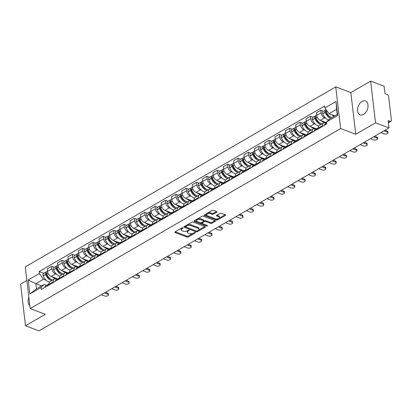 <?xml version="1.0" encoding="UTF-8"?>
<svg xmlns="http://www.w3.org/2000/svg" width="412" height="412" viewBox="0 0 412 412"><rect width="100%" height="100%" fill="white"/><g stroke="black" fill="none" stroke-linecap="round" stroke-linejoin="round"><path stroke-width="0.62" d="M182.897 227.8A0.654 0.309 173.3 0 0 181.975 227.888L175.054 231.899A0.937 0.443 173.3 0 0 174.786 232.26A0.937 0.443 173.3 0 0 175.064 232.533L187.038 237.065A0.937 0.443 173.3 0 0 188.351 236.936L195.273 232.924A0.654 0.309 173.3 0 0 195.458 232.672A0.654 0.309 173.3 0 0 195.262 232.481A0.654 0.309 173.3 0 0 194.34 232.569L193.449 233.089A2.992 1.421 173.3 0 1 189.237 233.491L188.238 233.115A2.992 1.421 173.3 0 1 187.347 232.255A2.992 1.421 173.3 0 1 188.191 231.101L189.087 230.581A0.654 0.309 173.3 0 0 189.273 230.329A0.654 0.309 173.3 0 0 189.082 230.143A0.654 0.309 173.3 0 0 188.16 230.231L187.264 230.746A2.992 1.421 173.3 0 1 183.052 231.153L182.053 230.772A2.992 1.421 173.3 0 1 181.162 229.917A2.992 1.421 173.3 0 1 182.011 228.758L182.907 228.238A0.654 0.309 173.3 0 0 183.093 227.985A0.654 0.309 173.3 0 0 182.897 227.8M362.024 101.424A7.437 4.836 -69.3 0 0 357.652 108.614A7.437 4.836 -69.3 0 0 360.16 114.881A7.437 4.836 -69.3 0 0 363.554 114.433A7.437 4.836 -69.3 0 0 367.931 107.244A7.437 4.836 -69.3 0 0 365.423 100.976A7.437 4.836 -69.3 0 0 362.024 101.424M28.83 297.207A7.437 4.836 -69.3 0 0 29.793 305.39M216.774 212.201A0.937 0.443 173.3 0 0 217.042 211.84A0.937 0.443 173.3 0 0 216.763 211.572L213.406 210.3A0.937 0.443 173.3 0 0 212.087 210.424L204.398 214.884A0.937 0.443 173.3 0 0 204.136 215.244A0.937 0.443 173.3 0 0 204.414 215.512L216.382 220.044A0.937 0.443 173.3 0 0 217.701 219.92L225.39 215.461A0.937 0.443 173.3 0 0 225.652 215.1A0.937 0.443 173.3 0 0 225.374 214.832L221.316 213.298A0.937 0.443 173.3 0 0 220.003 213.421L216.712 215.332A0.937 0.443 173.3 0 0 216.444 215.692A0.937 0.443 173.3 0 0 216.722 215.96L218.736 216.722A2.503 1.184 173.3 0 1 219.478 217.438A2.503 1.184 173.3 0 1 218.02 218.726A2.503 1.184 173.3 0 1 215.249 218.741L207.37 215.759A2.503 1.184 173.3 0 1 206.628 215.038A2.503 1.184 173.3 0 1 208.086 213.756A2.503 1.184 173.3 0 1 210.856 213.735L212.17 214.235A0.937 0.443 173.3 0 0 213.488 214.106L216.774 212.201L216.702 211.547M340.642 128.554L355.747 134.276L375.528 122.807L389.005 127.911L38.98 330.882L25.498 325.774L45.274 314.31L30.169 308.588L340.642 128.554L335.744 86.87L25.271 266.899L30.169 308.588M193.146 222.047A0.937 0.443 173.3 0 0 191.827 222.176L184.138 226.631A0.937 0.443 173.3 0 0 183.876 226.991A0.937 0.443 173.3 0 0 184.154 227.259L196.122 231.791A0.937 0.443 173.3 0 0 197.441 231.668L205.125 227.208A0.937 0.443 173.3 0 0 205.392 226.847A0.937 0.443 173.3 0 0 205.114 226.579L193.146 222.047M194.268 220.755L201.957 216.3A0.937 0.443 173.3 0 1 203.276 216.171L215.244 220.703A0.937 0.443 173.3 0 1 215.522 220.976A0.937 0.443 173.3 0 1 215.255 221.337L211.969 223.242A0.937 0.443 173.3 0 1 210.65 223.371L205.799 221.532A0.937 0.443 173.3 0 0 204.481 221.656L202.297 222.923A0.937 0.443 173.3 0 0 202.035 223.283A0.937 0.443 173.3 0 0 202.313 223.551L207.365 225.467A0.654 0.309 173.3 0 1 207.56 225.652A0.654 0.309 173.3 0 1 207.179 225.992A0.654 0.309 173.3 0 1 206.453 225.992L194.284 221.388A0.937 0.443 173.3 0 1 194.006 221.12A0.937 0.443 173.3 0 1 194.268 220.755M375.528 122.807L370.63 81.118L384.113 86.226L384.978 93.601L387.079 94.4A1.906 1.133 59.9 0 1 388.629 96.578L391.4 120.175A1.906 1.133 59.9 0 1 391.003 121.308L388.408 122.812M26.862 280.459L20.6 284.089L25.498 325.774M370.63 81.118L350.854 92.587L335.744 86.87M389.005 127.911L388.14 120.531L390.241 121.329A1.906 1.133 59.9 0 0 391.003 121.308M53.483 282.38L53.406 281.72A4.388 2.606 -120.1 0 1 54.322 279.104L49.94 281.648A4.388 2.606 59.9 0 0 49.023 284.259L49.1 284.919M56.578 274.32L55.466 273.898A4.388 2.606 -120.1 0 1 51.897 268.882L47.514 271.42A4.388 2.606 59.9 0 0 51.083 276.437L57.721 278.95M47.514 271.42L47.215 268.876L51.598 266.337L54.173 267.311M54.322 279.104A4.388 2.606 -120.1 0 1 56.068 279.063L56.949 279.398M51.897 268.882L51.598 266.337M63.834 276.375L63.757 275.716A4.388 2.606 -120.1 0 1 64.674 273.104L60.296 275.643A4.388 2.606 59.9 0 0 59.38 278.255L59.457 278.914M64.524 261.311L61.949 260.332L57.572 262.877L57.871 265.416A4.388 2.606 59.9 0 0 61.434 270.432L68.073 272.945M64.674 273.104A4.388 2.606 -120.1 0 1 66.425 273.063L67.3 273.393M66.935 268.315L65.817 267.893A4.388 2.606 -120.1 0 1 62.248 262.877L61.949 260.332M74.191 270.37L74.114 269.711A4.388 2.606 -120.1 0 1 75.03 267.1L70.648 269.639A4.388 2.606 59.9 0 0 69.731 272.255L69.808 272.909M74.881 255.306L72.306 254.333L67.923 256.872L68.222 259.416A4.388 2.606 59.9 0 0 71.791 264.427L78.429 266.94M75.03 267.1A4.388 2.606 -120.1 0 1 76.776 267.058L77.657 267.388M77.286 262.31L76.169 261.888A4.388 2.606 -120.1 0 1 72.605 256.872L72.306 254.333M84.542 264.37L84.465 263.711A4.388 2.606 -120.1 0 1 85.382 261.095L80.999 263.634A4.388 2.606 59.9 0 0 80.082 266.25L80.16 266.909M85.233 249.301L82.657 248.328L78.28 250.867L78.579 253.411A4.388 2.606 59.9 0 0 82.142 258.427L88.781 260.94M85.382 261.095A4.388 2.606 -120.1 0 1 87.133 261.053L88.008 261.388M87.638 256.305L86.525 255.883A4.388 2.606 -120.1 0 1 82.956 250.872L82.657 248.328M94.894 258.365L94.817 257.706A4.388 2.606 -120.1 0 1 95.733 255.09L91.356 257.634A4.388 2.606 59.9 0 0 90.439 260.245L90.516 260.904M95.589 243.296L93.014 242.323L88.632 244.862L88.93 247.406A4.388 2.606 59.9 0 0 92.499 252.422L99.132 254.935M95.733 255.09A4.388 2.606 -120.1 0 1 97.484 255.049L98.36 255.383M97.994 250.305L96.877 249.883A4.388 2.606 -120.1 0 1 93.313 244.867L93.014 242.323M105.251 252.36L105.173 251.701A4.388 2.606 -120.1 0 1 106.09 249.09L101.707 251.629A4.388 2.606 59.9 0 0 100.791 254.24L100.868 254.899M105.941 237.297L103.366 236.318L98.983 238.862L99.282 241.401A4.388 2.606 59.9 0 0 102.851 246.417L109.489 248.93M106.09 249.09A4.388 2.606 -120.1 0 1 107.836 249.049L108.716 249.378M108.346 244.301L107.233 243.878A4.388 2.606 -120.1 0 1 103.664 238.862L103.366 236.318M115.602 246.355L115.525 245.696A4.388 2.606 -120.1 0 1 116.442 243.085L112.064 245.624A4.388 2.606 59.9 0 0 111.147 248.24L111.225 248.894M116.292 231.292L113.717 230.318L109.34 232.857L109.638 235.401A4.388 2.606 59.9 0 0 113.202 240.412L119.84 242.925M116.442 243.085A4.388 2.606 -120.1 0 1 118.193 243.044L119.068 243.374M118.702 238.296L117.585 237.873A4.388 2.606 -120.1 0 1 114.016 232.857L113.717 230.318M125.959 240.351L125.881 239.696A4.388 2.606 -120.1 0 1 126.798 237.08L122.415 239.619A4.388 2.606 59.9 0 0 121.499 242.235L121.576 242.895M126.649 225.287L124.074 224.313L119.691 226.852L119.99 229.396A4.388 2.606 59.9 0 0 123.559 234.413L130.197 236.926M126.798 237.08A4.388 2.606 -120.1 0 1 128.544 237.039L129.425 237.374M129.054 232.291L127.936 231.868A4.388 2.606 -120.1 0 1 124.373 226.858L124.074 224.313M136.31 234.351L136.233 233.692A4.388 2.606 -120.1 0 1 137.15 231.075L132.767 233.619A4.388 2.606 59.9 0 0 131.85 236.231L131.928 236.89M137 219.282L134.425 218.308L130.048 220.847L130.346 223.392A4.388 2.606 59.9 0 0 133.91 228.408L140.549 230.921M137.15 231.075A4.388 2.606 -120.1 0 1 138.901 231.034L139.776 231.369M139.405 226.291L138.293 225.869A4.388 2.606 -120.1 0 1 134.724 220.853L134.425 218.308M146.662 228.346L146.584 227.687A4.388 2.606 -120.1 0 1 147.501 225.076L143.124 227.615A4.388 2.606 59.9 0 0 142.207 230.226L142.284 230.885M147.357 213.282L144.782 212.304L140.399 214.843L140.698 217.387A4.388 2.606 59.9 0 0 144.267 222.403L150.9 224.916M147.501 225.076A4.388 2.606 -120.1 0 1 149.252 225.034L150.128 225.364M149.762 220.286L148.644 219.864A4.388 2.606 -120.1 0 1 145.081 214.848L144.782 212.304M157.018 222.341L156.941 221.682A4.388 2.606 -120.1 0 1 157.858 219.071L153.475 221.61A4.388 2.606 59.9 0 0 152.558 224.226L152.636 224.88M157.708 207.277L155.133 206.304L150.751 208.843L151.05 211.382A4.388 2.606 59.9 0 0 154.618 216.398L161.257 218.911M157.858 219.071A4.388 2.606 -120.1 0 1 159.604 219.03L160.484 219.359M160.113 214.281L158.996 213.859A4.388 2.606 -120.1 0 1 155.432 208.843L155.133 206.304M167.37 216.336L167.293 215.682A4.388 2.606 -120.1 0 1 168.209 213.066L163.832 215.605A4.388 2.606 59.9 0 0 162.915 218.221L162.992 218.88M168.06 201.272L165.485 200.299L161.107 202.838L161.406 205.382A4.388 2.606 59.9 0 0 164.97 210.398L171.608 212.911M168.209 213.066A4.388 2.606 -120.1 0 1 169.96 213.025L170.836 213.359M170.47 208.276L169.353 207.854A4.388 2.606 -120.1 0 1 165.784 202.843L165.485 200.299M177.727 210.336L177.649 209.677A4.388 2.606 -120.1 0 1 178.561 207.061L174.183 209.6A4.388 2.606 59.9 0 0 173.267 212.216L173.344 212.875M178.417 195.267L175.842 194.294L171.459 196.833L171.758 199.377A4.388 2.606 59.9 0 0 175.327 204.393L181.965 206.906M178.561 207.061A4.388 2.606 -120.1 0 1 180.312 207.02L181.192 207.354M180.822 202.277L179.704 201.854A4.388 2.606 -120.1 0 1 176.14 196.838L175.842 194.294M188.078 204.331L188.001 203.672A4.388 2.606 -120.1 0 1 188.917 201.061L184.535 203.6A4.388 2.606 59.9 0 0 183.618 206.211L183.695 206.87M188.768 189.268L186.193 188.289L181.816 190.828L182.114 193.372A4.388 2.606 59.9 0 0 185.678 198.388L192.316 200.902M188.917 201.061A4.388 2.606 -120.1 0 1 190.668 201.02L191.544 201.35M191.173 196.272L190.061 195.849A4.388 2.606 -120.1 0 1 186.492 190.833L186.193 188.289M198.43 198.327L198.352 197.667A4.388 2.606 -120.1 0 1 199.269 195.056L194.891 197.595A4.388 2.606 59.9 0 0 193.975 200.211L194.052 200.865M199.125 183.263L196.55 182.284L192.167 184.828L192.466 187.367A4.388 2.606 59.9 0 0 196.035 192.383L202.668 194.897M199.269 195.056A4.388 2.606 -120.1 0 1 201.02 195.015L201.895 195.345M201.53 190.267L200.412 189.844A4.388 2.606 -120.1 0 1 196.848 184.828L196.55 182.284M208.786 192.322L208.709 191.668A4.388 2.606 -120.1 0 1 209.626 189.051L205.243 191.59A4.388 2.606 59.9 0 0 204.326 194.207L204.403 194.866M209.476 177.258L206.901 176.285L202.519 178.823L202.817 181.368A4.388 2.606 59.9 0 0 206.386 186.384L213.025 188.892M209.626 189.051A4.388 2.606 -120.1 0 1 211.371 189.01L212.252 189.345M211.881 184.262L210.764 183.84A4.388 2.606 -120.1 0 1 207.2 178.829L206.901 176.285M219.138 186.322L219.06 185.663A4.388 2.606 -120.1 0 1 219.977 183.046L215.6 185.585A4.388 2.606 59.9 0 0 214.683 188.202L214.76 188.861M219.828 171.253L217.253 170.28L212.875 172.819L213.174 175.363A4.388 2.606 59.9 0 0 216.738 180.379L223.376 182.892M219.977 183.046A4.388 2.606 -120.1 0 1 221.728 183.005L222.604 183.34M222.238 178.262L221.12 177.84A4.388 2.606 -120.1 0 1 217.551 172.824L217.253 170.28M229.494 180.317L229.417 179.658A4.388 2.606 -120.1 0 1 230.329 177.042L225.951 179.586A4.388 2.606 59.9 0 0 225.034 182.197L225.112 182.856M230.184 165.253L227.609 164.275L223.227 166.814L223.525 169.358A4.388 2.606 59.9 0 0 227.094 174.374L233.733 176.887M230.329 177.042A4.388 2.606 -120.1 0 1 232.08 177.006L232.96 177.335M232.589 172.257L231.472 171.835A4.388 2.606 -120.1 0 1 227.908 166.819L227.609 164.275M239.846 174.312L239.769 173.653A4.388 2.606 -120.1 0 1 240.685 171.042L236.303 173.581A4.388 2.606 59.9 0 0 235.386 176.197L235.463 176.851M240.536 159.248L237.961 158.27L233.583 160.814L233.882 163.353A4.388 2.606 59.9 0 0 237.446 168.369L244.084 170.882M240.685 171.042A4.388 2.606 -120.1 0 1 242.436 171.001L243.312 171.33M242.941 166.252L241.829 165.83A4.388 2.606 -120.1 0 1 238.26 160.814L237.961 158.27M250.197 168.307L250.12 167.653A4.388 2.606 -120.1 0 1 251.037 165.037L246.659 167.576A4.388 2.606 59.9 0 0 245.743 170.192L245.82 170.851M250.893 153.243L248.312 152.27L243.935 154.809L244.234 157.353A4.388 2.606 59.9 0 0 247.803 162.364L254.436 164.877M251.037 165.037A4.388 2.606 -120.1 0 1 252.788 164.996L253.663 165.325M253.298 160.247L252.18 159.825A4.388 2.606 -120.1 0 1 248.611 154.809L248.312 152.27M260.554 162.307L260.477 161.648A4.388 2.606 -120.1 0 1 261.393 159.032L257.011 161.571A4.388 2.606 59.9 0 0 256.094 164.187L256.171 164.846M261.244 147.238L258.669 146.265L254.286 148.804L254.585 151.348A4.388 2.606 59.9 0 0 258.154 156.364L264.792 158.877M261.393 159.032A4.388 2.606 -120.1 0 1 263.139 158.991L264.02 159.326M263.649 154.248L262.532 153.825A4.388 2.606 -120.1 0 1 258.968 148.809L258.669 146.265M270.905 156.303L270.828 155.643A4.388 2.606 -120.1 0 1 271.745 153.027L267.367 155.571A4.388 2.606 59.9 0 0 266.451 158.182L266.528 158.841M271.596 141.239L269.021 140.26L264.643 142.799L264.942 145.343A4.388 2.606 59.9 0 0 268.506 150.359L275.144 152.873M271.745 153.027A4.388 2.606 -120.1 0 1 273.496 152.986L274.371 153.321M274.006 148.243L272.888 147.82A4.388 2.606 -120.1 0 1 269.319 142.804L269.021 140.26M281.262 150.298L281.185 149.638A4.388 2.606 -120.1 0 1 282.096 147.027L277.719 149.566A4.388 2.606 59.9 0 0 276.802 152.183L276.879 152.837M281.952 135.234L279.377 134.255L274.995 136.799L275.293 139.338A4.388 2.606 59.9 0 0 278.862 144.355L285.501 146.868M282.096 147.027A4.388 2.606 -120.1 0 1 283.847 146.986L284.723 147.316M284.357 142.238L283.24 141.816A4.388 2.606 -120.1 0 1 279.676 136.799L279.377 134.255M291.614 144.293L291.536 143.639A4.388 2.606 -120.1 0 1 292.453 141.022L288.07 143.561A4.388 2.606 59.9 0 0 287.154 146.178L287.231 146.837M292.304 129.229L289.729 128.256L285.351 130.795L285.65 133.339A4.388 2.606 59.9 0 0 289.214 138.35L295.852 140.863M292.453 141.022A4.388 2.606 -120.1 0 1 294.204 140.981L295.08 141.311M294.709 136.233L293.596 135.811A4.388 2.606 -120.1 0 1 290.027 130.795L289.729 128.256M301.965 138.293L301.888 137.634A4.388 2.606 -120.1 0 1 302.805 135.018L298.427 137.557A4.388 2.606 59.9 0 0 297.51 140.173L297.588 140.832M302.66 123.224L300.08 122.251L295.703 124.79L296.001 127.334A4.388 2.606 59.9 0 0 299.57 132.35L306.204 134.863M302.805 135.018A4.388 2.606 -120.1 0 1 304.556 134.976L305.431 135.311M305.065 130.233L303.948 129.806A4.388 2.606 -120.1 0 1 300.379 124.795L300.08 122.251M312.322 132.288L312.244 131.629A4.388 2.606 -120.1 0 1 313.161 129.013L308.779 131.557A4.388 2.606 59.9 0 0 307.862 134.168L307.939 134.827M313.012 117.224L310.437 116.246L306.054 118.785L306.353 121.329A4.388 2.606 59.9 0 0 309.922 126.345L316.56 128.858M313.161 129.013A4.388 2.606 -120.1 0 1 314.907 128.971L315.788 129.306M315.417 124.228L314.299 123.806A4.388 2.606 -120.1 0 1 310.736 118.79L310.437 116.246M322.673 126.283L322.596 125.624A4.388 2.606 -120.1 0 1 323.513 123.013L319.135 125.552A4.388 2.606 59.9 0 0 318.219 128.163L318.296 128.822M323.363 111.219L320.788 110.241L316.411 112.785L316.71 115.324A4.388 2.606 59.9 0 0 320.273 120.34L326.634 122.75M323.513 123.013A4.388 2.606 -120.1 0 1 325.264 122.972L326.139 123.301M325.774 118.223L324.656 117.801A4.388 2.606 -120.1 0 1 321.087 112.785L320.788 110.241M46.226 280.32L43.481 279.284L35.849 283.708L36.457 288.879L44.089 284.455L46.592 285.403M41.612 285.892L35.849 283.708L28.222 279.969L39.372 273.506L43.481 279.284M44.089 284.455L41.02 287.514L29.87 293.977L28.222 279.969M324.893 107.944L336.043 101.476L337.691 115.484L326.541 121.952L329.61 118.893L337.243 114.464L336.635 109.298L329.003 113.722L324.893 107.944L324.661 105.982L39.145 271.544L39.372 273.506M41.02 287.514L41.252 289.471L326.767 123.909L326.541 121.952M355.747 134.276L350.854 92.587M329.003 113.722L334.765 115.901M43.821 273.316L39.145 271.544M29.87 293.977L36.457 288.879M337.243 114.464L337.691 115.484M336.635 109.298L336.043 101.476M182.016 227.867L181.913 227.924A2.992 1.421 173.3 0 0 181.064 229.082L181.162 229.917M187.347 232.255L187.249 231.42A2.992 1.421 173.3 0 1 188.093 230.267L188.202 230.205M175.234 231.796L186.94 236.231A0.937 0.443 173.3 0 0 188.253 236.102L194.387 232.548M197.291 230.859A0.937 0.443 173.3 0 0 197.343 230.833L204.852 226.482M184.319 226.528L196.024 230.957A0.937 0.443 173.3 0 0 196.524 231.034M185.786 226.569A0.654 0.309 173.3 0 0 185.601 226.821A0.654 0.309 173.3 0 0 185.797 227.007L196.303 230.988A0.654 0.309 173.3 0 0 197.224 230.9L198.172 230.349A2.992 1.421 173.3 0 0 199.017 229.196A2.992 1.421 173.3 0 0 198.126 228.336L190.947 225.616A2.992 1.421 173.3 0 0 186.734 226.018L185.786 226.569L185.688 225.735A0.654 0.309 173.3 0 0 185.503 225.987L185.601 226.821M199.017 229.196L198.919 228.361A2.992 1.421 173.3 0 0 198.028 227.501L198.126 228.336M185.688 225.735L186.636 225.189A2.992 1.421 173.3 0 1 190.849 224.782L198.028 227.501M214.982 220.605L211.871 222.408L211.969 223.242M202.035 223.283L201.937 222.449A0.937 0.443 173.3 0 1 202.199 222.089L204.383 220.822A0.937 0.443 173.3 0 1 205.696 220.698L210.553 222.537A0.937 0.443 173.3 0 0 211.871 222.408M194.449 220.652L206.355 225.158A0.654 0.309 173.3 0 0 206.7 225.215M200.757 219.622A2.503 1.184 173.3 0 0 197.987 219.642A2.503 1.184 173.3 0 0 196.529 220.925A2.503 1.184 173.3 0 0 197.276 221.646L200.052 222.696A0.937 0.443 173.3 0 0 201.365 222.568L203.549 221.306A0.937 0.443 173.3 0 0 203.811 220.945A0.937 0.443 173.3 0 0 203.538 220.672L200.757 219.622L200.659 218.793A2.503 1.184 173.3 0 0 197.889 218.808A2.503 1.184 173.3 0 0 196.431 220.09L196.529 220.925M203.811 220.945L203.713 220.111A0.937 0.443 173.3 0 0 203.435 219.843L203.538 220.672M200.659 218.793L203.435 219.843M206.628 215.038L206.53 214.204A2.503 1.184 173.3 0 1 207.988 212.922A2.503 1.184 173.3 0 1 210.759 212.901L212.072 213.401A0.937 0.443 173.3 0 0 213.39 213.277L216.501 211.469M219.478 217.438L219.38 216.604A2.503 1.184 173.3 0 0 218.638 215.888L218.736 216.722M216.892 215.224L218.638 215.888M204.579 214.781L216.285 219.21A0.937 0.443 173.3 0 0 217.603 219.086L225.112 214.729M56.583 278.517A7.246 4.3 -120.1 0 1 54.374 278.311A7.246 4.3 -120.1 0 1 52.01 276.787M52.849 279.959A7.246 4.3 -120.1 0 1 51.953 279.717A7.246 4.3 -120.1 0 1 46.69 273.887L46.638 273.764A2.405 1.432 -120.1 0 1 46.932 271.513L47.488 271.189M51.263 279.403A6.005 3.564 -120.1 0 1 50.764 279.248A6.005 3.564 -120.1 0 1 46.401 274.418L46.35 274.289A1.169 0.695 -120.1 0 1 46.474 273.213M46.52 272.018A2.405 1.432 59.9 0 0 45.871 272.126A2.405 1.432 59.9 0 0 45.578 274.377L45.629 274.5A7.246 4.3 59.9 0 0 50.892 280.33A7.246 4.3 59.9 0 0 51.783 280.577M49.517 282.004A7.246 4.3 -120.1 0 1 48.467 281.736A7.246 4.3 -120.1 0 1 43.203 275.906L43.157 275.783A2.405 1.432 -120.1 0 1 43.451 273.532L45.871 272.126M101.326 294.724L104.751 296.022A2.194 1.04 173.3 0 0 107.177 296.007A2.194 1.04 173.3 0 0 108.454 294.884A2.194 1.04 173.3 0 0 107.805 294.25L107.676 293.169A2.194 1.04 -6.7 0 1 108.325 293.797L108.454 294.884M49.007 284.079A7.246 4.3 59.9 0 0 48.462 284.316A7.246 4.3 59.9 0 0 47.143 286.057M44.717 287.458A7.246 4.3 -120.1 0 1 46.036 285.722L48.462 284.316M105.462 292.329L107.676 293.169M48.204 285.439A7.246 4.3 -120.1 0 1 49.007 284.095M104.38 292.958L107.805 294.25M47.617 275.757L46.896 275.484M66.935 272.512A7.246 4.3 -120.1 0 1 64.73 272.306A7.246 4.3 -120.1 0 1 62.367 270.782M63.201 273.954A7.246 4.3 -120.1 0 1 62.305 273.712A7.246 4.3 -120.1 0 1 57.041 267.882L56.995 267.759A2.405 1.432 -120.1 0 1 57.289 265.508L57.845 265.184M61.62 273.398A6.005 3.564 -120.1 0 1 61.115 273.244A6.005 3.564 -120.1 0 1 56.753 268.413L56.707 268.289A1.169 0.695 -120.1 0 1 56.83 267.208M56.871 266.018A2.405 1.432 59.9 0 0 56.228 266.121A2.405 1.432 59.9 0 0 55.934 268.372L55.981 268.5A7.246 4.3 59.9 0 0 61.244 274.33A7.246 4.3 59.9 0 0 62.14 274.572M59.874 275.999A7.246 4.3 -120.1 0 1 58.823 275.731A7.246 4.3 -120.1 0 1 53.56 269.901L53.509 269.778A2.405 1.432 -120.1 0 1 53.802 267.527L56.228 266.121M111.678 288.724L115.103 290.017A2.194 1.04 173.3 0 0 117.528 290.002A2.194 1.04 173.3 0 0 118.805 288.879A2.194 1.04 173.3 0 0 118.156 288.251L118.028 287.164A2.194 1.04 -6.7 0 1 118.682 287.792L118.805 288.879M59.359 278.079A7.246 4.3 59.9 0 0 58.813 278.316A7.246 4.3 59.9 0 0 57.495 280.052M55.074 281.458A7.246 4.3 -120.1 0 1 56.392 279.717L58.813 278.316M115.813 286.325L118.028 287.164M58.556 279.434A7.246 4.3 -120.1 0 1 59.359 278.09M114.732 286.953L118.156 288.251M57.968 269.757L57.247 269.479M77.291 266.512A7.246 4.3 -120.1 0 1 75.082 266.307A7.246 4.3 -120.1 0 1 72.718 264.782M73.552 267.954A7.246 4.3 -120.1 0 1 72.661 267.707A7.246 4.3 -120.1 0 1 67.398 261.877L67.347 261.754A2.405 1.432 -120.1 0 1 67.64 259.503L68.196 259.184M71.971 267.393A6.005 3.564 -120.1 0 1 71.472 267.239A6.005 3.564 -120.1 0 1 67.11 262.408L67.058 262.284A1.169 0.695 -120.1 0 1 67.182 261.203M67.228 260.013A2.405 1.432 59.9 0 0 66.579 260.121A2.405 1.432 59.9 0 0 66.286 262.372L66.337 262.495A7.246 4.3 59.9 0 0 71.595 268.325A7.246 4.3 59.9 0 0 72.491 268.567M70.225 269.994A7.246 4.3 -120.1 0 1 69.175 269.731A7.246 4.3 -120.1 0 1 63.911 263.901L63.865 263.773A2.405 1.432 -120.1 0 1 64.159 261.522L66.579 260.121M122.034 282.72L125.459 284.017A2.194 1.04 173.3 0 0 127.885 284.002A2.194 1.04 173.3 0 0 129.162 282.874A2.194 1.04 173.3 0 0 128.508 282.246L128.384 281.159A2.194 1.04 -6.7 0 1 129.033 281.793L129.162 282.874M69.716 272.075A7.246 4.3 59.9 0 0 69.17 272.311A7.246 4.3 59.9 0 0 67.851 274.047M65.426 275.453A7.246 4.3 -120.1 0 1 66.744 273.717L69.17 272.311M126.165 280.325L128.384 281.159M68.912 273.434A7.246 4.3 -120.1 0 1 69.716 272.09M125.088 280.948L128.508 282.246M68.325 263.752L67.599 263.479M87.643 260.508A7.246 4.3 -120.1 0 1 85.433 260.302A7.246 4.3 -120.1 0 1 83.075 258.777M83.909 261.95A7.246 4.3 -120.1 0 1 83.013 261.708A7.246 4.3 -120.1 0 1 77.75 255.878L77.703 255.749A2.405 1.432 -120.1 0 1 77.997 253.498L78.548 253.179M82.323 261.393A6.005 3.564 -120.1 0 1 81.823 261.239A6.005 3.564 -120.1 0 1 77.461 256.403L77.415 256.279A1.169 0.695 -120.1 0 1 77.533 255.198M77.58 254.008A2.405 1.432 59.9 0 0 76.931 254.116A2.405 1.432 59.9 0 0 76.637 256.367L76.689 256.491A7.246 4.3 59.9 0 0 81.952 262.32A7.246 4.3 59.9 0 0 82.848 262.568M80.577 263.994A7.246 4.3 -120.1 0 1 79.526 263.726A7.246 4.3 -120.1 0 1 74.268 257.897L74.217 257.773A2.405 1.432 -120.1 0 1 74.51 255.522L76.931 254.116M132.386 276.715L135.811 278.012A2.194 1.04 173.3 0 0 138.236 277.997A2.194 1.04 173.3 0 0 139.513 276.869A2.194 1.04 173.3 0 0 138.865 276.241L138.736 275.159A2.194 1.04 -6.7 0 1 139.39 275.788L139.513 276.869M79.264 267.429A7.246 4.3 -120.1 0 1 80.067 266.085A7.246 4.3 59.9 0 0 79.521 266.307A7.246 4.3 59.9 0 0 78.203 268.042M75.782 269.448A7.246 4.3 -120.1 0 1 77.101 267.712L79.521 266.307M136.521 274.32L138.736 275.159M135.44 274.943L138.865 276.241M78.677 257.747L77.956 257.474M97.999 254.503A7.246 4.3 -120.1 0 1 95.79 254.297A7.246 4.3 -120.1 0 1 93.426 252.772M94.26 255.945A7.246 4.3 -120.1 0 1 93.364 255.703A7.246 4.3 -120.1 0 1 88.106 249.873L88.055 249.749A2.405 1.432 -120.1 0 1 88.348 247.494L88.904 247.174M92.679 255.388A6.005 3.564 -120.1 0 1 92.175 255.234A6.005 3.564 -120.1 0 1 87.813 250.403L87.766 250.275A1.169 0.695 -120.1 0 1 87.89 249.198M87.936 248.003A2.405 1.432 59.9 0 0 87.287 248.112A2.405 1.432 59.9 0 0 86.994 250.362L87.04 250.486A7.246 4.3 59.9 0 0 92.303 256.315A7.246 4.3 59.9 0 0 93.2 256.563M90.934 257.989A7.246 4.3 -120.1 0 1 89.883 257.721A7.246 4.3 -120.1 0 1 84.62 251.892L84.568 251.768A2.405 1.432 -120.1 0 1 84.862 249.518L87.287 248.112M142.743 270.71L146.162 272.008A2.194 1.04 173.3 0 0 148.593 271.992A2.194 1.04 173.3 0 0 149.87 270.869A2.194 1.04 173.3 0 0 149.216 270.236L149.087 269.154A2.194 1.04 -6.7 0 1 149.741 269.783L149.87 270.869M90.419 260.065A7.246 4.3 59.9 0 0 89.873 260.302A7.246 4.3 59.9 0 0 88.554 262.042M86.134 263.443A7.246 4.3 -120.1 0 1 87.452 261.708L89.873 260.302M146.873 268.315L149.087 269.154M89.62 261.424A7.246 4.3 -120.1 0 1 90.424 260.08M145.791 268.943L149.216 270.236M89.033 251.742L88.307 251.469M108.351 248.498A7.246 4.3 -120.1 0 1 106.141 248.292A7.246 4.3 -120.1 0 1 103.778 246.767M104.617 249.94A7.246 4.3 -120.1 0 1 103.721 249.698A7.246 4.3 -120.1 0 1 98.458 243.868L98.406 243.744A2.405 1.432 -120.1 0 1 98.7 241.494L99.256 241.169M103.031 249.384A6.005 3.564 -120.1 0 1 102.531 249.229A6.005 3.564 -120.1 0 1 98.169 244.398L98.118 244.275A1.169 0.695 -120.1 0 1 98.241 243.193M98.288 242.004A2.405 1.432 59.9 0 0 97.639 242.107A2.405 1.432 59.9 0 0 97.345 244.357L97.397 244.486A7.246 4.3 59.9 0 0 102.66 250.316A7.246 4.3 59.9 0 0 103.551 250.558M101.285 251.984A7.246 4.3 -120.1 0 1 100.234 251.717A7.246 4.3 -120.1 0 1 94.971 245.887L94.925 245.763A2.405 1.432 -120.1 0 1 95.218 243.513L97.639 242.107M153.094 264.71L156.519 266.003A2.194 1.04 173.3 0 0 158.944 265.987A2.194 1.04 173.3 0 0 160.222 264.864A2.194 1.04 173.3 0 0 159.573 264.236L159.444 263.15A2.194 1.04 -6.7 0 1 160.093 263.778L160.222 264.864M99.972 255.419A7.246 4.3 -120.1 0 1 100.775 254.075A7.246 4.3 59.9 0 0 100.229 254.302A7.246 4.3 59.9 0 0 98.911 256.037M96.485 257.443A7.246 4.3 -120.1 0 1 97.804 255.703L100.229 254.302M157.23 262.31L159.444 263.15M156.148 262.938L159.573 264.236M99.385 245.743L98.664 245.464M118.702 242.498A7.246 4.3 -120.1 0 1 116.498 242.292A7.246 4.3 -120.1 0 1 114.134 240.768M114.969 243.94A7.246 4.3 -120.1 0 1 114.073 243.693A7.246 4.3 -120.1 0 1 108.809 237.863L108.763 237.739A2.405 1.432 -120.1 0 1 109.056 235.489L109.607 235.17M113.388 243.379A6.005 3.564 -120.1 0 1 112.883 243.224A6.005 3.564 -120.1 0 1 108.521 238.393L108.474 238.27A1.169 0.695 -120.1 0 1 108.598 237.188M108.639 235.999A2.405 1.432 59.9 0 0 107.995 236.107A2.405 1.432 59.9 0 0 107.702 238.357L107.748 238.481A7.246 4.3 59.9 0 0 113.012 244.311A7.246 4.3 59.9 0 0 113.908 244.553M111.642 245.979A7.246 4.3 -120.1 0 1 110.591 245.717A7.246 4.3 -120.1 0 1 105.328 239.887L105.276 239.758A2.405 1.432 -120.1 0 1 105.57 237.508L107.995 236.107M163.446 258.705L166.87 260.003A2.194 1.04 173.3 0 0 169.296 259.987A2.194 1.04 173.3 0 0 170.573 258.86A2.194 1.04 173.3 0 0 169.924 258.231L169.796 257.145A2.194 1.04 -6.7 0 1 170.45 257.778L170.573 258.86M111.127 248.06A7.246 4.3 59.9 0 0 110.581 248.297A7.246 4.3 59.9 0 0 109.262 250.032M106.842 251.438A7.246 4.3 -120.1 0 1 108.16 249.703L110.581 248.297M167.581 256.31L169.796 257.145M110.323 249.42A7.246 4.3 -120.1 0 1 111.127 248.076M166.5 256.933L169.924 258.231M109.736 239.738L109.015 239.465M129.059 236.493A7.246 4.3 -120.1 0 1 126.85 236.287A7.246 4.3 -120.1 0 1 124.486 234.763M125.32 237.935A7.246 4.3 -120.1 0 1 124.429 237.693A7.246 4.3 -120.1 0 1 119.166 231.863L119.114 231.735A2.405 1.432 -120.1 0 1 119.408 229.484L119.964 229.165M123.739 237.379A6.005 3.564 -120.1 0 1 123.24 237.224A6.005 3.564 -120.1 0 1 118.877 232.389L118.826 232.265A1.169 0.695 -120.1 0 1 118.95 231.183M118.996 229.994A2.405 1.432 59.9 0 0 118.347 230.102A2.405 1.432 59.9 0 0 118.053 232.353L118.105 232.476A7.246 4.3 59.9 0 0 123.363 238.306A7.246 4.3 59.9 0 0 124.259 238.553M121.993 239.98A7.246 4.3 -120.1 0 1 120.943 239.712A7.246 4.3 -120.1 0 1 115.679 233.882L115.633 233.758A2.405 1.432 -120.1 0 1 115.927 231.508L118.347 230.102M173.802 252.7L177.227 253.998A2.194 1.04 173.3 0 0 179.653 253.983A2.194 1.04 173.3 0 0 180.93 252.855A2.194 1.04 173.3 0 0 180.276 252.226L180.152 251.145A2.194 1.04 -6.7 0 1 180.801 251.773L180.93 252.855M121.483 242.055A7.246 4.3 59.9 0 0 120.937 242.292A7.246 4.3 59.9 0 0 119.619 244.028M117.193 245.434A7.246 4.3 -120.1 0 1 118.512 243.698L120.937 242.292M177.933 250.305L180.152 251.145M120.68 243.415A7.246 4.3 -120.1 0 1 121.483 242.071M176.856 250.929L180.276 252.226M120.093 233.733L119.367 233.46M139.41 230.488A7.246 4.3 -120.1 0 1 137.201 230.282A7.246 4.3 -120.1 0 1 134.842 228.758M135.677 231.93A7.246 4.3 -120.1 0 1 134.781 231.688A7.246 4.3 -120.1 0 1 129.517 225.858L129.471 225.735A2.405 1.432 -120.1 0 1 129.765 223.479L130.316 223.16M134.091 231.374A6.005 3.564 -120.1 0 1 133.591 231.22A6.005 3.564 -120.1 0 1 129.229 226.389L129.183 226.26A1.169 0.695 -120.1 0 1 129.301 225.184M129.347 223.989A2.405 1.432 59.9 0 0 128.698 224.097A2.405 1.432 59.9 0 0 128.405 226.348L128.456 226.471A7.246 4.3 59.9 0 0 133.72 232.301A7.246 4.3 59.9 0 0 134.616 232.548M132.345 233.975A7.246 4.3 -120.1 0 1 131.294 233.707A7.246 4.3 -120.1 0 1 126.036 227.877L125.984 227.754A2.405 1.432 -120.1 0 1 126.278 225.503L128.698 224.097M184.154 246.695L187.578 247.993A2.194 1.04 173.3 0 0 190.004 247.978A2.194 1.04 173.3 0 0 191.281 246.855A2.194 1.04 173.3 0 0 190.632 246.222L190.504 245.14A2.194 1.04 -6.7 0 1 191.158 245.768L191.281 246.855M131.835 236.05A7.246 4.3 59.9 0 0 131.289 236.287A7.246 4.3 59.9 0 0 129.971 238.028M127.55 239.429A7.246 4.3 -120.1 0 1 128.868 237.693L131.289 236.287M188.289 244.301L190.504 245.14M131.031 237.41A7.246 4.3 -120.1 0 1 131.835 236.066M187.208 244.929L190.632 246.222M130.444 227.728L129.723 227.455M149.767 224.483A7.246 4.3 -120.1 0 1 147.558 224.277A7.246 4.3 -120.1 0 1 145.194 222.753M146.028 225.925A7.246 4.3 -120.1 0 1 145.132 225.683A7.246 4.3 -120.1 0 1 139.874 219.853L139.822 219.73A2.405 1.432 -120.1 0 1 140.116 217.479L140.672 217.155M144.447 225.369A6.005 3.564 -120.1 0 1 143.942 225.215A6.005 3.564 -120.1 0 1 139.58 220.384L139.534 220.26A1.169 0.695 -120.1 0 1 139.658 219.179M139.704 217.989A2.405 1.432 59.9 0 0 139.055 218.092A2.405 1.432 59.9 0 0 138.762 220.343L138.808 220.472A7.246 4.3 59.9 0 0 144.071 226.301A7.246 4.3 59.9 0 0 144.967 226.543M142.701 227.97A7.246 4.3 -120.1 0 1 141.651 227.702A7.246 4.3 -120.1 0 1 136.387 221.872L136.336 221.749A2.405 1.432 -120.1 0 1 136.63 219.498L139.055 218.092M194.51 240.696L197.93 241.988A2.194 1.04 173.3 0 0 200.361 241.973A2.194 1.04 173.3 0 0 201.638 240.85A2.194 1.04 173.3 0 0 200.984 240.222L200.855 239.135A2.194 1.04 -6.7 0 1 201.509 239.763L201.638 240.85M141.388 231.405A7.246 4.3 -120.1 0 1 142.192 230.061A7.246 4.3 59.9 0 0 141.64 230.287A7.246 4.3 59.9 0 0 140.322 232.023M137.902 233.429A7.246 4.3 -120.1 0 1 139.22 231.688L141.64 230.287M198.641 238.296L200.855 239.135M197.559 238.924L200.984 240.222M140.801 221.728L140.075 221.45M160.119 218.484A7.246 4.3 -120.1 0 1 157.909 218.278A7.246 4.3 -120.1 0 1 155.545 216.753M156.385 219.926A7.246 4.3 -120.1 0 1 155.489 219.678A7.246 4.3 -120.1 0 1 150.226 213.849L150.174 213.725A2.405 1.432 -120.1 0 1 150.468 211.474L151.024 211.155M154.799 219.364A6.005 3.564 -120.1 0 1 154.299 219.21A6.005 3.564 -120.1 0 1 149.937 214.379L149.886 214.255A1.169 0.695 -120.1 0 1 150.009 213.174M150.056 211.984A2.405 1.432 59.9 0 0 149.407 212.092A2.405 1.432 59.9 0 0 149.113 214.343L149.165 214.467A7.246 4.3 59.9 0 0 154.428 220.296A7.246 4.3 59.9 0 0 155.319 220.538M153.053 221.965A7.246 4.3 -120.1 0 1 152.002 221.702A7.246 4.3 -120.1 0 1 146.739 215.873L146.693 215.744A2.405 1.432 -120.1 0 1 146.986 213.493L149.407 212.092M204.862 234.691L208.287 235.988A2.194 1.04 173.3 0 0 210.712 235.973A2.194 1.04 173.3 0 0 211.989 234.845A2.194 1.04 173.3 0 0 211.341 234.217L211.212 233.13A2.194 1.04 -6.7 0 1 211.861 233.764L211.989 234.845M151.74 225.4A7.246 4.3 -120.1 0 1 152.543 224.056A7.246 4.3 59.9 0 0 151.997 224.282A7.246 4.3 59.9 0 0 150.679 226.018M148.253 227.424A7.246 4.3 -120.1 0 1 149.571 225.688L151.997 224.282M208.997 232.291L211.212 233.13M207.916 232.919L211.341 234.217M151.153 215.723L150.432 215.45M170.47 212.479A7.246 4.3 -120.1 0 1 168.266 212.273A7.246 4.3 -120.1 0 1 165.902 210.748M166.736 213.921A7.246 4.3 -120.1 0 1 165.84 213.679A7.246 4.3 -120.1 0 1 160.577 207.849L160.531 207.72A2.405 1.432 -120.1 0 1 160.824 205.47L161.375 205.15M165.155 213.365A6.005 3.564 -120.1 0 1 164.651 213.21A6.005 3.564 -120.1 0 1 160.289 208.374L160.242 208.251A1.169 0.695 -120.1 0 1 160.366 207.169M160.407 205.979A2.405 1.432 59.9 0 0 159.763 206.088A2.405 1.432 59.9 0 0 159.47 208.338L159.516 208.462A7.246 4.3 59.9 0 0 164.779 214.292A7.246 4.3 59.9 0 0 165.675 214.539M163.41 215.965A7.246 4.3 -120.1 0 1 162.359 215.697A7.246 4.3 -120.1 0 1 157.096 209.868L157.044 209.744A2.405 1.432 -120.1 0 1 157.338 207.493L159.763 206.088M215.213 228.686L218.638 229.984A2.194 1.04 173.3 0 0 221.064 229.968A2.194 1.04 173.3 0 0 222.341 228.84A2.194 1.04 173.3 0 0 221.692 228.212L221.563 227.13A2.194 1.04 -6.7 0 1 222.217 227.759L222.341 228.84M162.091 219.4A7.246 4.3 -120.1 0 1 162.895 218.056A7.246 4.3 59.9 0 0 162.349 218.278A7.246 4.3 59.9 0 0 161.03 220.013M158.61 221.419A7.246 4.3 -120.1 0 1 159.928 219.684L162.349 218.278M219.349 226.291L221.563 227.13M218.267 226.914L221.692 228.212M161.504 209.718L160.783 209.445M180.827 206.474A7.246 4.3 -120.1 0 1 178.617 206.268A7.246 4.3 -120.1 0 1 176.254 204.743M177.088 207.916A7.246 4.3 -120.1 0 1 176.197 207.674A7.246 4.3 -120.1 0 1 170.934 201.844L170.882 201.72A2.405 1.432 -120.1 0 1 171.176 199.465L171.732 199.145M175.507 207.36A6.005 3.564 -120.1 0 1 175.007 207.205A6.005 3.564 -120.1 0 1 170.645 202.374L170.594 202.246A1.169 0.695 -120.1 0 1 170.717 201.169M170.764 199.975A2.405 1.432 59.9 0 0 170.115 200.083A2.405 1.432 59.9 0 0 169.821 202.333L169.873 202.457A7.246 4.3 59.9 0 0 175.131 208.287A7.246 4.3 59.9 0 0 176.027 208.534M173.761 209.96A7.246 4.3 -120.1 0 1 172.71 209.693A7.246 4.3 -120.1 0 1 167.447 203.863L167.401 203.739A2.405 1.432 -120.1 0 1 167.694 201.489L170.115 200.083M225.57 222.681L228.995 223.979A2.194 1.04 173.3 0 0 231.42 223.963A2.194 1.04 173.3 0 0 232.698 222.835A2.194 1.04 173.3 0 0 232.044 222.207L231.92 221.126A2.194 1.04 -6.7 0 1 232.569 221.754L232.698 222.835M173.251 212.036A7.246 4.3 59.9 0 0 172.705 212.273A7.246 4.3 59.9 0 0 171.387 214.013M168.961 215.414A7.246 4.3 -120.1 0 1 170.28 213.679L172.705 212.273M229.7 220.286L231.92 221.126M172.448 213.395A7.246 4.3 -120.1 0 1 173.251 212.051M228.624 220.914L232.044 222.207M171.861 203.713L171.135 203.44M191.178 200.469A7.246 4.3 -120.1 0 1 188.969 200.263A7.246 4.3 -120.1 0 1 186.61 198.738M187.445 201.911A7.246 4.3 -120.1 0 1 186.548 201.669A7.246 4.3 -120.1 0 1 181.285 195.839L181.239 195.715A2.405 1.432 -120.1 0 1 181.532 193.465L182.083 193.14M185.858 201.355A6.005 3.564 -120.1 0 1 185.359 201.2A6.005 3.564 -120.1 0 1 180.997 196.37L180.95 196.241A1.169 0.695 -120.1 0 1 181.069 195.164M181.115 193.975A2.405 1.432 59.9 0 0 180.466 194.078A2.405 1.432 59.9 0 0 180.173 196.328L180.224 196.457A7.246 4.3 59.9 0 0 185.488 202.287A7.246 4.3 59.9 0 0 186.384 202.529M184.113 203.955A7.246 4.3 -120.1 0 1 183.062 203.688A7.246 4.3 -120.1 0 1 177.804 197.858L177.752 197.734A2.405 1.432 -120.1 0 1 178.046 195.484L180.466 194.078M235.922 216.681L239.346 217.974A2.194 1.04 173.3 0 0 241.772 217.958A2.194 1.04 173.3 0 0 243.049 216.836A2.194 1.04 173.3 0 0 242.4 216.207L242.271 215.121A2.194 1.04 -6.7 0 1 242.925 215.749L243.049 216.836M183.603 206.036A7.246 4.3 59.9 0 0 183.057 206.273A7.246 4.3 59.9 0 0 181.738 208.008M179.318 209.414A7.246 4.3 -120.1 0 1 180.636 207.674L183.057 206.273M240.057 214.281L242.271 215.121M182.799 207.391A7.246 4.3 -120.1 0 1 183.603 206.046M238.975 214.91L242.4 216.207M182.212 197.708L181.491 197.436M201.535 194.469A7.246 4.3 -120.1 0 1 199.326 194.258A7.246 4.3 -120.1 0 1 196.962 192.739M197.796 195.911A7.246 4.3 -120.1 0 1 196.9 195.664A7.246 4.3 -120.1 0 1 191.642 189.834L191.59 189.711A2.405 1.432 -120.1 0 1 191.884 187.46L192.44 187.141M196.215 195.35A6.005 3.564 -120.1 0 1 195.71 195.195A6.005 3.564 -120.1 0 1 191.348 190.365L191.302 190.241A1.169 0.695 -120.1 0 1 191.425 189.16M191.472 187.97A2.405 1.432 59.9 0 0 190.823 188.073A2.405 1.432 59.9 0 0 190.529 190.329L190.576 190.452A7.246 4.3 59.9 0 0 195.839 196.282A7.246 4.3 59.9 0 0 196.735 196.524M194.469 197.951A7.246 4.3 -120.1 0 1 193.419 197.688A7.246 4.3 -120.1 0 1 188.155 191.858L188.104 191.729A2.405 1.432 -120.1 0 1 188.397 189.479L190.823 188.073M246.278 210.676L249.698 211.974A2.194 1.04 173.3 0 0 252.129 211.959A2.194 1.04 173.3 0 0 253.406 210.831A2.194 1.04 173.3 0 0 252.752 210.202L252.623 209.116A2.194 1.04 -6.7 0 1 253.277 209.749L253.406 210.831M193.954 200.031A7.246 4.3 59.9 0 0 193.408 200.268A7.246 4.3 59.9 0 0 192.09 202.004M189.669 203.41A7.246 4.3 -120.1 0 1 190.988 201.674L193.408 200.268M250.408 208.276L252.623 209.116M193.156 201.386A7.246 4.3 -120.1 0 1 193.959 200.041M249.327 208.905L252.752 210.202M192.569 191.709L191.843 191.436M211.886 188.464A7.246 4.3 -120.1 0 1 209.677 188.258A7.246 4.3 -120.1 0 1 207.313 186.734M208.153 189.906A7.246 4.3 -120.1 0 1 207.257 189.659A7.246 4.3 -120.1 0 1 201.993 183.829L201.942 183.706A2.405 1.432 -120.1 0 1 202.235 181.455L202.792 181.136M206.567 189.35A6.005 3.564 -120.1 0 1 206.067 189.196A6.005 3.564 -120.1 0 1 201.705 184.36L201.653 184.236A1.169 0.695 -120.1 0 1 201.777 183.155M201.823 181.965A2.405 1.432 59.9 0 0 201.174 182.073A2.405 1.432 59.9 0 0 200.881 184.324L200.932 184.447A7.246 4.3 59.9 0 0 206.196 190.277A7.246 4.3 59.9 0 0 207.087 190.519M204.821 191.951A7.246 4.3 -120.1 0 1 203.77 191.683A7.246 4.3 -120.1 0 1 198.507 185.853L198.46 185.73A2.405 1.432 -120.1 0 1 198.754 183.474L201.174 182.073M256.63 204.671L260.054 205.969A2.194 1.04 173.3 0 0 262.48 205.954A2.194 1.04 173.3 0 0 263.757 204.826A2.194 1.04 173.3 0 0 263.108 204.198L262.98 203.116A2.194 1.04 -6.7 0 1 263.628 203.744L263.757 204.826M204.311 194.026A7.246 4.3 59.9 0 0 203.765 194.263A7.246 4.3 59.9 0 0 202.447 195.999M200.021 197.405A7.246 4.3 -120.1 0 1 201.339 195.669L203.765 194.263M260.765 202.277L262.98 203.116M203.507 195.386A7.246 4.3 -120.1 0 1 204.311 194.042M259.684 202.9L263.108 204.198M202.92 185.704L202.199 185.431M222.238 182.459A7.246 4.3 -120.1 0 1 220.034 182.253A7.246 4.3 -120.1 0 1 217.67 180.729M218.504 183.901A7.246 4.3 -120.1 0 1 217.608 183.659A7.246 4.3 -120.1 0 1 212.345 177.83L212.298 177.701A2.405 1.432 -120.1 0 1 212.592 175.45L213.143 175.131M216.923 183.345A6.005 3.564 -120.1 0 1 216.418 183.191A6.005 3.564 -120.1 0 1 212.056 178.355L212.01 178.231A1.169 0.695 -120.1 0 1 212.134 177.15M212.175 175.96A2.405 1.432 59.9 0 0 211.531 176.068A2.405 1.432 59.9 0 0 211.238 178.319L211.284 178.442A7.246 4.3 59.9 0 0 216.547 184.272A7.246 4.3 59.9 0 0 217.443 184.519M215.177 185.946A7.246 4.3 -120.1 0 1 214.127 185.678A7.246 4.3 -120.1 0 1 208.863 179.848L208.812 179.725A2.405 1.432 -120.1 0 1 209.105 177.474L211.531 176.068M266.981 198.666L270.406 199.964A2.194 1.04 173.3 0 0 272.832 199.949A2.194 1.04 173.3 0 0 274.109 198.821A2.194 1.04 173.3 0 0 273.46 198.193L273.331 197.111A2.194 1.04 -6.7 0 1 273.985 197.739L274.109 198.821M213.859 189.381A7.246 4.3 -120.1 0 1 214.662 188.037A7.246 4.3 59.9 0 0 214.116 188.258A7.246 4.3 59.9 0 0 212.798 189.999M210.377 191.4A7.246 4.3 -120.1 0 1 211.696 189.664L214.116 188.258M271.117 196.272L273.331 197.111M270.035 196.9L273.46 198.193M213.272 179.699L212.551 179.426M232.595 176.454A7.246 4.3 -120.1 0 1 230.385 176.248A7.246 4.3 -120.1 0 1 228.021 174.724M228.856 177.896A7.246 4.3 -120.1 0 1 227.965 177.654A7.246 4.3 -120.1 0 1 222.701 171.825L222.65 171.701A2.405 1.432 -120.1 0 1 222.944 169.45L223.5 169.126M227.275 177.34A6.005 3.564 -120.1 0 1 226.775 177.186A6.005 3.564 -120.1 0 1 222.413 172.355L222.362 172.226A1.169 0.695 -120.1 0 1 222.485 171.15M222.532 169.96A2.405 1.432 59.9 0 0 221.883 170.063A2.405 1.432 59.9 0 0 221.589 172.314L221.641 172.443A7.246 4.3 59.9 0 0 226.899 178.272A7.246 4.3 59.9 0 0 227.795 178.514M225.529 179.941A7.246 4.3 -120.1 0 1 224.478 179.673A7.246 4.3 -120.1 0 1 219.215 173.843L219.169 173.72A2.405 1.432 -120.1 0 1 219.462 171.469L221.883 170.063M277.338 192.667L280.763 193.959A2.194 1.04 173.3 0 0 283.188 193.944A2.194 1.04 173.3 0 0 284.465 192.821A2.194 1.04 173.3 0 0 283.811 192.193L283.688 191.106A2.194 1.04 -6.7 0 1 284.337 191.734L284.465 192.821M224.216 183.376A7.246 4.3 -120.1 0 1 225.019 182.032A7.246 4.3 59.9 0 0 224.473 182.258A7.246 4.3 59.9 0 0 223.155 183.994M220.729 185.4A7.246 4.3 -120.1 0 1 222.047 183.659L224.473 182.258M281.468 190.267L283.688 191.106M280.392 190.895L283.811 192.193M223.628 173.694L222.902 173.421M242.946 170.455A7.246 4.3 -120.1 0 1 240.737 170.244A7.246 4.3 -120.1 0 1 238.378 168.724M239.212 171.897A7.246 4.3 -120.1 0 1 238.316 171.65A7.246 4.3 -120.1 0 1 233.053 165.82L233.007 165.696A2.405 1.432 -120.1 0 1 233.3 163.446L233.851 163.121M237.626 171.335A6.005 3.564 -120.1 0 1 237.127 171.181A6.005 3.564 -120.1 0 1 232.765 166.35L232.718 166.227A1.169 0.695 -120.1 0 1 232.837 165.145M232.883 163.955A2.405 1.432 59.9 0 0 232.234 164.058A2.405 1.432 59.9 0 0 231.941 166.314L231.992 166.438A7.246 4.3 59.9 0 0 237.255 172.268A7.246 4.3 59.9 0 0 238.151 172.51M235.88 173.936A7.246 4.3 -120.1 0 1 234.83 173.673A7.246 4.3 -120.1 0 1 229.572 167.844L229.52 167.715A2.405 1.432 -120.1 0 1 229.814 165.464L232.234 164.058M287.689 186.662L291.114 187.96A2.194 1.04 173.3 0 0 293.54 187.944A2.194 1.04 173.3 0 0 294.817 186.816A2.194 1.04 173.3 0 0 294.168 186.188L294.039 185.101A2.194 1.04 -6.7 0 1 294.693 185.735L294.817 186.816M234.567 177.371A7.246 4.3 -120.1 0 1 235.37 176.027A7.246 4.3 59.9 0 0 234.825 176.254A7.246 4.3 59.9 0 0 233.506 177.989M231.086 179.395A7.246 4.3 -120.1 0 1 232.404 177.66L234.825 176.254M291.825 184.262L294.039 185.101M290.743 184.89L294.168 186.188M233.98 167.694L233.259 167.421M253.303 164.45A7.246 4.3 -120.1 0 1 251.093 164.244A7.246 4.3 -120.1 0 1 248.73 162.719M249.564 165.892A7.246 4.3 -120.1 0 1 248.668 165.645A7.246 4.3 -120.1 0 1 243.404 159.815L243.358 159.691A2.405 1.432 -120.1 0 1 243.652 157.441L244.208 157.121M247.983 165.336A6.005 3.564 -120.1 0 1 247.478 165.181A6.005 3.564 -120.1 0 1 243.116 160.345L243.07 160.222A1.169 0.695 -120.1 0 1 243.193 159.14M243.24 157.951A2.405 1.432 59.9 0 0 242.591 158.059A2.405 1.432 59.9 0 0 242.297 160.309L242.344 160.433A7.246 4.3 59.9 0 0 247.607 166.263A7.246 4.3 59.9 0 0 248.503 166.505M246.237 167.931A7.246 4.3 -120.1 0 1 245.186 167.669A7.246 4.3 -120.1 0 1 239.923 161.839L239.872 161.715A2.405 1.432 -120.1 0 1 240.165 159.459L242.591 158.059M298.046 180.657L301.466 181.955A2.194 1.04 173.3 0 0 303.896 181.939A2.194 1.04 173.3 0 0 305.174 180.811A2.194 1.04 173.3 0 0 304.519 180.183L304.391 179.102A2.194 1.04 -6.7 0 1 305.045 179.73L305.174 180.811M245.722 170.012A7.246 4.3 59.9 0 0 245.176 170.249A7.246 4.3 59.9 0 0 243.858 171.984M241.437 173.39A7.246 4.3 -120.1 0 1 242.756 171.655L245.176 170.249M302.176 178.262L304.391 179.102M244.924 171.371A7.246 4.3 -120.1 0 1 245.727 170.027M301.095 178.885L304.519 180.183M244.337 161.689L243.61 161.416M263.654 158.445A7.246 4.3 -120.1 0 1 261.445 158.239A7.246 4.3 -120.1 0 1 259.081 156.715M259.921 159.887A7.246 4.3 -120.1 0 1 259.024 159.645A7.246 4.3 -120.1 0 1 253.761 153.815L253.71 153.686A2.405 1.432 -120.1 0 1 254.003 151.436L254.559 151.116M258.334 159.331A6.005 3.564 -120.1 0 1 257.835 159.176A6.005 3.564 -120.1 0 1 253.473 154.34L253.421 154.217A1.169 0.695 -120.1 0 1 253.545 153.135M253.591 151.946A2.405 1.432 59.9 0 0 252.942 152.054A2.405 1.432 59.9 0 0 252.649 154.304L252.7 154.428A7.246 4.3 59.9 0 0 257.964 160.258A7.246 4.3 59.9 0 0 258.854 160.505M256.588 161.931A7.246 4.3 -120.1 0 1 255.538 161.664A7.246 4.3 -120.1 0 1 250.275 155.834L250.228 155.71A2.405 1.432 -120.1 0 1 250.522 153.46L252.942 152.054M308.397 174.652L311.822 175.95A2.194 1.04 173.3 0 0 314.248 175.934A2.194 1.04 173.3 0 0 315.525 174.806A2.194 1.04 173.3 0 0 314.876 174.178L314.747 173.097A2.194 1.04 -6.7 0 1 315.396 173.725L315.525 174.806M256.079 164.007A7.246 4.3 59.9 0 0 255.533 164.244A7.246 4.3 59.9 0 0 254.214 165.984M251.789 167.385A7.246 4.3 -120.1 0 1 253.107 165.65L255.533 164.244M312.533 172.257L314.747 173.097M255.275 165.367A7.246 4.3 -120.1 0 1 256.079 164.022M311.451 172.886L314.876 174.178M254.688 155.685L253.967 155.412M274.006 152.44A7.246 4.3 -120.1 0 1 271.802 152.234A7.246 4.3 -120.1 0 1 269.438 150.71M270.272 153.882A7.246 4.3 -120.1 0 1 269.376 153.64A7.246 4.3 -120.1 0 1 264.113 147.81L264.066 147.687A2.405 1.432 -120.1 0 1 264.36 145.436L264.911 145.112M268.691 153.326A6.005 3.564 -120.1 0 1 268.186 153.171A6.005 3.564 -120.1 0 1 263.824 148.341L263.778 148.212A1.169 0.695 -120.1 0 1 263.901 147.136M263.943 145.946A2.405 1.432 59.9 0 0 263.299 146.049A2.405 1.432 59.9 0 0 263.005 148.299L263.052 148.428A7.246 4.3 59.9 0 0 268.315 154.258A7.246 4.3 59.9 0 0 269.211 154.5M266.945 155.927A7.246 4.3 -120.1 0 1 265.894 155.659A7.246 4.3 -120.1 0 1 260.631 149.829L260.58 149.705A2.405 1.432 -120.1 0 1 260.873 147.455L263.299 146.049M318.749 168.652L322.174 169.945A2.194 1.04 173.3 0 0 324.599 169.929A2.194 1.04 173.3 0 0 325.877 168.807A2.194 1.04 173.3 0 0 325.228 168.173L325.099 167.092A2.194 1.04 -6.7 0 1 325.753 167.72L325.877 168.807M266.43 158.007A7.246 4.3 59.9 0 0 265.884 158.244A7.246 4.3 59.9 0 0 264.566 159.98M262.145 161.386A7.246 4.3 -120.1 0 1 263.464 159.645L265.884 158.244M322.884 166.252L325.099 167.092M265.627 159.362A7.246 4.3 -120.1 0 1 266.43 158.017M321.803 166.881L325.228 168.173M265.04 149.68L264.319 149.407M284.362 146.44A7.246 4.3 -120.1 0 1 282.153 146.229A7.246 4.3 -120.1 0 1 279.789 144.71M280.623 147.882A7.246 4.3 -120.1 0 1 279.733 147.635A7.246 4.3 -120.1 0 1 274.469 141.805L274.418 141.682A2.405 1.432 -120.1 0 1 274.711 139.431L275.267 139.107M279.042 147.321A6.005 3.564 -120.1 0 1 278.543 147.166A6.005 3.564 -120.1 0 1 274.181 142.336L274.129 142.212A1.169 0.695 -120.1 0 1 274.253 141.131M274.299 139.941A2.405 1.432 59.9 0 0 273.65 140.044A2.405 1.432 59.9 0 0 273.357 142.3L273.403 142.423A7.246 4.3 59.9 0 0 278.667 148.253A7.246 4.3 59.9 0 0 279.563 148.495M277.297 149.922A7.246 4.3 -120.1 0 1 276.246 149.659A7.246 4.3 -120.1 0 1 270.983 143.829L270.936 143.7A2.405 1.432 -120.1 0 1 271.23 141.45L273.65 140.044M329.106 162.647L332.53 163.94A2.194 1.04 173.3 0 0 334.956 163.93A2.194 1.04 173.3 0 0 336.233 162.802A2.194 1.04 173.3 0 0 335.579 162.173L335.456 161.087A2.194 1.04 -6.7 0 1 336.104 161.715L336.233 162.802M275.983 153.357A7.246 4.3 -120.1 0 1 276.787 152.013A7.246 4.3 59.9 0 0 276.236 152.239A7.246 4.3 59.9 0 0 274.922 153.975M272.497 155.381A7.246 4.3 -120.1 0 1 273.815 153.645L276.236 152.239M333.236 160.247L335.456 161.087M332.16 160.876L335.579 162.173M275.396 143.68L274.67 143.402M294.714 140.435A7.246 4.3 -120.1 0 1 292.505 140.229A7.246 4.3 -120.1 0 1 290.146 138.705M290.98 141.877A7.246 4.3 -120.1 0 1 290.084 141.63A7.246 4.3 -120.1 0 1 284.821 135.8L284.774 135.677A2.405 1.432 -120.1 0 1 285.068 133.426L285.619 133.107M289.394 141.321A6.005 3.564 -120.1 0 1 288.894 141.167A6.005 3.564 -120.1 0 1 284.532 136.331L284.481 136.207A1.169 0.695 -120.1 0 1 284.604 135.126M284.651 133.936A2.405 1.432 59.9 0 0 284.002 134.044A2.405 1.432 59.9 0 0 283.708 136.295L283.76 136.418A7.246 4.3 59.9 0 0 289.023 142.248A7.246 4.3 59.9 0 0 289.919 142.49M287.648 143.917A7.246 4.3 -120.1 0 1 286.598 143.654A7.246 4.3 -120.1 0 1 281.339 137.824L281.288 137.701A2.405 1.432 -120.1 0 1 281.581 135.445L284.002 134.044M339.457 156.642L342.882 157.94A2.194 1.04 173.3 0 0 345.308 157.925A2.194 1.04 173.3 0 0 346.585 156.797A2.194 1.04 173.3 0 0 345.936 156.169L345.807 155.087A2.194 1.04 -6.7 0 1 346.456 155.715L346.585 156.797M286.335 147.357A7.246 4.3 -120.1 0 1 287.138 146.013A7.246 4.3 59.9 0 0 286.592 146.234A7.246 4.3 59.9 0 0 285.274 147.97M282.853 149.376A7.246 4.3 -120.1 0 1 284.172 147.64L286.592 146.234M343.593 154.248L345.807 155.087M342.511 154.871L345.936 156.169M285.748 137.675L285.027 137.402M305.071 134.43A7.246 4.3 -120.1 0 1 302.861 134.224A7.246 4.3 -120.1 0 1 300.497 132.7M301.332 135.872A7.246 4.3 -120.1 0 1 300.436 135.63A7.246 4.3 -120.1 0 1 295.172 129.801L295.126 129.672A2.405 1.432 -120.1 0 1 295.419 127.421L295.976 127.102M299.751 135.316A6.005 3.564 -120.1 0 1 299.246 135.162A6.005 3.564 -120.1 0 1 294.884 130.326L294.838 130.202A1.169 0.695 -120.1 0 1 294.961 129.121M295.007 127.931A2.405 1.432 59.9 0 0 294.359 128.039A2.405 1.432 59.9 0 0 294.065 130.29L294.111 130.413A7.246 4.3 59.9 0 0 299.375 136.243A7.246 4.3 59.9 0 0 300.271 136.49M298.005 137.917A7.246 4.3 -120.1 0 1 296.954 137.649A7.246 4.3 -120.1 0 1 291.691 131.819L291.639 131.696A2.405 1.432 -120.1 0 1 291.933 129.445L294.359 128.039M349.814 150.638L353.233 151.935A2.194 1.04 173.3 0 0 355.664 151.92A2.194 1.04 173.3 0 0 356.941 150.792A2.194 1.04 173.3 0 0 356.287 150.164L356.159 149.082A2.194 1.04 -6.7 0 1 356.813 149.71L356.941 150.792M296.692 141.352A7.246 4.3 -120.1 0 1 297.495 140.008A7.246 4.3 59.9 0 0 296.944 140.229A7.246 4.3 59.9 0 0 295.625 141.965M293.205 143.371A7.246 4.3 -120.1 0 1 294.523 141.635L296.944 140.229M353.944 148.243L356.159 149.082M352.863 148.871L356.287 150.164M296.104 131.67L295.378 131.397M315.422 128.426A7.246 4.3 -120.1 0 1 313.213 128.22A7.246 4.3 -120.1 0 1 310.849 126.695M311.688 129.868A7.246 4.3 -120.1 0 1 310.792 129.625A7.246 4.3 -120.1 0 1 305.529 123.796L305.477 123.672A2.405 1.432 -120.1 0 1 305.771 121.422L306.327 121.097M310.102 129.311A6.005 3.564 -120.1 0 1 309.603 129.157A6.005 3.564 -120.1 0 1 305.241 124.326L305.189 124.197A1.169 0.695 -120.1 0 1 305.313 123.121M305.359 121.931A2.405 1.432 59.9 0 0 304.71 122.034A2.405 1.432 59.9 0 0 304.417 124.285L304.468 124.414A7.246 4.3 59.9 0 0 309.731 130.238A7.246 4.3 59.9 0 0 310.622 130.486M308.356 131.912A7.246 4.3 -120.1 0 1 307.306 131.644A7.246 4.3 -120.1 0 1 302.042 125.815L301.996 125.691A2.405 1.432 -120.1 0 1 302.29 123.44L304.71 122.034M360.165 144.638L363.59 145.93A2.194 1.04 173.3 0 0 366.016 145.915A2.194 1.04 173.3 0 0 367.293 144.792A2.194 1.04 173.3 0 0 366.644 144.159L366.515 143.077A2.194 1.04 -6.7 0 1 367.164 143.706L367.293 144.792M307.043 135.347A7.246 4.3 -120.1 0 1 307.846 134.003A7.246 4.3 59.9 0 0 307.301 134.23A7.246 4.3 59.9 0 0 305.982 135.965M303.556 137.366A7.246 4.3 -120.1 0 1 304.875 135.63L307.301 134.23M364.301 142.238L366.515 143.077M363.219 142.866L366.644 144.159M306.456 125.665L305.735 125.392M325.774 122.426A7.246 4.3 -120.1 0 1 323.569 122.215A7.246 4.3 -120.1 0 1 321.206 120.69M322.04 123.868A7.246 4.3 -120.1 0 1 321.144 123.621A7.246 4.3 -120.1 0 1 315.88 117.791L315.834 117.667A2.405 1.432 -120.1 0 1 316.128 115.417L316.679 115.092M320.459 123.306A6.005 3.564 -120.1 0 1 319.954 123.152A6.005 3.564 -120.1 0 1 315.592 118.321L315.546 118.198A1.169 0.695 -120.1 0 1 315.669 117.116M315.71 115.927A2.405 1.432 59.9 0 0 315.067 116.03A2.405 1.432 59.9 0 0 314.773 118.28L314.82 118.409A7.246 4.3 59.9 0 0 320.083 124.239A7.246 4.3 59.9 0 0 320.979 124.481M318.708 125.907A7.246 4.3 -120.1 0 1 317.662 125.639A7.246 4.3 -120.1 0 1 312.399 119.815L312.348 119.686A2.405 1.432 -120.1 0 1 312.641 117.435L315.067 116.03M370.517 138.633L373.942 139.925A2.194 1.04 173.3 0 0 376.367 139.915A2.194 1.04 173.3 0 0 377.644 138.787A2.194 1.04 173.3 0 0 376.995 138.159L376.867 137.072A2.194 1.04 -6.7 0 1 377.521 137.701L377.644 138.787M318.198 127.988A7.246 4.3 59.9 0 0 317.652 128.225A7.246 4.3 59.9 0 0 316.334 129.96M313.913 131.366A7.246 4.3 -120.1 0 1 315.232 129.631L317.652 128.225M374.652 136.233L376.867 137.072M317.394 129.342A7.246 4.3 -120.1 0 1 318.198 127.998M373.571 136.861L376.995 138.159M316.807 119.665L316.086 119.387M334.111 116.282A7.246 4.3 -120.1 0 1 333.921 116.215A7.246 4.3 -120.1 0 1 331.557 114.691M331.686 117.688A7.246 4.3 -120.1 0 1 331.5 117.616A7.246 4.3 -120.1 0 1 326.237 111.786L326.186 111.662A2.405 1.432 -120.1 0 1 326.16 109.726M330.81 117.307A6.005 3.564 -120.1 0 1 330.311 117.152A6.005 3.564 -120.1 0 1 325.949 112.316L325.897 112.193A1.169 0.695 -120.1 0 1 326.021 111.111M326.067 109.922A2.405 1.432 59.9 0 0 325.418 110.03A2.405 1.432 59.9 0 0 325.125 112.28L325.171 112.404A7.246 4.3 59.9 0 0 330.434 118.234A7.246 4.3 59.9 0 0 330.625 118.301M328.663 119.835A7.246 4.3 -120.1 0 1 328.014 119.64A7.246 4.3 -120.1 0 1 322.751 113.81L322.704 113.681A2.405 1.432 -120.1 0 1 322.998 111.431L325.418 110.03M380.873 132.628L384.298 133.926A2.194 1.04 173.3 0 0 386.724 133.91A2.194 1.04 173.3 0 0 388.001 132.782A2.194 1.04 173.3 0 0 387.347 132.154L387.223 131.073A2.194 1.04 -6.7 0 1 387.872 131.701L388.001 132.782M324.265 125.361A7.246 4.3 -120.1 0 1 325.583 123.626L326.659 122.997M385.004 130.233L387.223 131.073M383.927 130.856L387.347 132.154M327.164 113.66L326.438 113.388M310.736 118.79L306.353 121.329M300.379 124.795L296.001 127.334M290.027 130.795L285.65 133.339M279.676 136.799L275.293 139.338M269.319 142.804L264.942 145.343M258.968 148.809L254.585 151.348M248.611 154.809L244.234 157.353M238.26 160.814L233.882 163.353M227.908 166.819L223.525 169.358M217.551 172.824L213.174 175.363M207.2 178.829L202.817 181.368M196.848 184.828L192.466 187.367M186.492 190.833L182.114 193.372M176.14 196.838L171.758 199.377M165.784 202.843L161.406 205.382M155.432 208.843L151.05 211.382M145.081 214.848L140.698 217.387M134.724 220.853L130.346 223.392M124.373 226.858L119.99 229.396M114.016 232.857L109.638 235.401M103.664 238.862L99.282 241.401M93.313 244.867L88.93 247.406M82.956 250.872L78.579 253.411M72.605 256.872L68.222 259.416M62.248 262.877L57.871 265.416M321.087 112.785L316.71 115.324M324.656 117.801L320.273 120.34M314.299 123.806L309.922 126.345M312.244 131.629L307.862 134.168M303.948 129.806L299.57 132.35M301.888 137.634L297.51 140.173M293.596 135.811L289.214 138.35M291.536 143.639L287.154 146.178M283.24 141.816L278.862 144.355M281.185 149.638L276.802 152.183M272.888 147.82L268.506 150.359M270.828 155.643L266.451 158.182M262.532 153.825L258.154 156.364M260.477 161.648L256.094 164.187M252.18 159.825L247.803 162.364M250.12 167.653L245.743 170.192M241.829 165.83L237.446 168.369M239.769 173.653L235.386 176.197M231.472 171.835L227.094 174.374M229.417 179.658L225.034 182.197M221.12 177.84L216.738 180.379M219.06 185.663L214.683 188.202M210.764 183.84L206.386 186.384M208.709 191.668L204.326 194.207M200.412 189.844L196.035 192.383M198.352 197.667L193.975 200.211M190.061 195.849L185.678 198.388M188.001 203.672L183.618 206.211M179.704 201.854L175.327 204.393M177.649 209.677L173.267 212.216M169.353 207.854L164.97 210.398M167.293 215.682L162.915 218.221M158.996 213.859L154.618 216.398M156.941 221.682L152.558 224.226M148.644 219.864L144.267 222.403M146.584 227.687L142.207 230.226M138.293 225.869L133.91 228.408M136.233 233.692L131.85 236.231M127.936 231.868L123.559 234.413M125.881 239.696L121.499 242.235M117.585 237.873L113.202 240.412M115.525 245.696L111.147 248.24M107.233 243.878L102.851 246.417M105.173 251.701L100.791 254.24M96.877 249.883L92.499 252.422M94.817 257.706L90.439 260.245M86.525 255.883L82.142 258.427M84.465 263.711L80.082 266.25M76.169 261.888L71.791 264.427M74.114 269.711L69.731 272.255M65.817 267.893L61.434 270.432M63.757 275.716L59.38 278.255M55.466 273.898L51.083 276.437M53.406 281.72L49.023 284.259M322.596 125.624L318.219 128.163M388.362 122.415L390.241 121.329M181.913 227.924L182.011 228.758M189.036 230.128L189.087 230.581M188.093 230.267L188.191 231.101M195.221 232.466L195.273 232.924M188.253 236.102L188.351 236.936M186.94 236.231L187.038 237.065M174.997 231.935L175.064 232.533M182.851 227.785L182.907 228.238M205.052 226.554L205.125 227.208M197.343 230.833L197.441 231.668M196.024 230.957L196.122 231.791M184.087 226.667L184.154 227.259M190.849 224.782L190.947 225.616M186.636 225.189L186.734 226.018M215.182 220.683L215.255 221.337M210.553 222.537L210.65 223.371M205.696 220.698L205.799 221.532M204.383 220.822L204.481 221.656M202.199 222.089L202.297 222.923M206.355 225.158L206.453 225.992M194.217 220.791L194.284 221.388M213.39 213.277L213.488 214.106M212.072 213.401L212.17 214.235M210.759 212.901L210.856 213.735M216.655 215.363L216.722 215.96M225.312 214.807L225.39 215.461M217.603 219.086L217.701 219.92M216.285 219.21L216.382 220.044M204.347 214.92L204.414 215.512M47.936 273.012L46.638 273.764M45.578 274.377L43.157 275.783M45.629 274.5L43.203 275.906M46.53 273.434L46.252 273.599M47.988 273.13L46.69 273.887M58.293 267.007L56.995 267.759M55.934 268.372L53.509 269.778M55.981 268.5L53.56 269.901M56.887 267.434L56.609 267.594M58.344 267.131L57.041 267.882M68.644 261.002L67.347 261.754M66.286 262.372L63.865 263.773M66.337 262.495L63.911 263.901M67.238 261.429L66.96 261.589M68.696 261.126L67.398 261.877M79.001 254.997L77.703 255.749M76.637 256.367L74.217 257.773M76.689 256.491L74.268 257.897M77.59 255.425L77.312 255.584M79.053 255.121L77.75 255.878M89.353 248.992L88.055 249.749M86.994 250.362L84.568 251.768M87.04 250.486L84.62 251.892M87.947 249.42L87.668 249.584M89.404 249.116L88.106 249.873M99.704 242.992L98.406 243.744M97.345 244.357L94.925 245.763M97.397 244.486L94.971 245.887M98.298 243.42L98.02 243.58M99.755 243.116L98.458 243.868M110.061 236.988L108.763 237.739M107.702 238.357L105.276 239.758M107.748 238.481L105.328 239.887M108.655 237.415L108.377 237.575M110.112 237.111L108.809 237.863M120.412 230.983L119.114 231.735M118.053 232.353L115.633 233.758M118.105 232.476L115.679 233.882M119.006 231.41L118.728 231.57M120.464 231.106L119.166 231.863M130.769 224.978L129.471 225.735M128.405 226.348L125.984 227.754M128.456 226.471L126.036 227.877M129.358 225.405L129.08 225.57M130.82 225.101L129.517 225.858M141.12 218.978L139.822 219.73M138.762 220.343L136.336 221.749M138.808 220.472L136.387 221.872M139.714 219.405L139.436 219.565M141.172 219.102L139.874 219.853M151.472 212.973L150.174 213.725M149.113 214.343L146.693 215.744M149.165 214.467L146.739 215.873M150.066 213.401L149.788 213.56M151.523 213.097L150.226 213.849M161.828 206.968L160.531 207.72M159.47 208.338L157.044 209.744M159.516 208.462L157.096 209.868M160.423 207.396L160.144 207.555M161.88 207.092L160.577 207.849M172.18 200.963L170.882 201.72M169.821 202.333L167.401 203.739M169.873 202.457L167.447 203.863M170.774 201.391L170.496 201.556M172.231 201.087L170.934 201.844M182.537 194.964L181.239 195.715M180.173 196.328L177.752 197.734M180.224 196.457L177.804 197.858M181.125 195.391L180.847 195.551M182.588 195.087L181.285 195.839M192.888 188.959L191.59 189.711M190.529 190.329L188.104 191.729M190.576 190.452L188.155 191.858M191.482 189.386L191.204 189.546M192.94 189.082L191.642 189.834M203.24 182.954L201.942 183.706M200.881 184.324L198.46 185.73M200.932 184.447L198.507 185.853M201.834 183.381L201.556 183.541M203.291 183.077L201.993 183.829M213.596 176.949L212.298 177.701M211.238 178.319L208.812 179.725M211.284 178.442L208.863 179.848M212.19 177.376L211.912 177.541M213.648 177.072L212.345 177.83M223.948 170.949L222.65 171.701M221.589 172.314L219.169 173.72M221.641 172.443L219.215 173.843M222.542 171.377L222.264 171.536M223.999 171.073L222.701 171.825M234.304 164.944L233.007 165.696M231.941 166.314L229.52 167.715M231.992 166.438L229.572 167.844M232.893 165.372L232.615 165.531M234.356 165.068L233.053 165.82M244.656 158.939L243.358 159.691M242.297 160.309L239.872 161.715M242.344 160.433L239.923 161.839M243.25 159.367L242.972 159.526M244.707 159.063L243.404 159.815M255.007 152.934L253.71 153.686M252.649 154.304L250.228 155.71M252.7 154.428L250.275 155.834M253.601 153.362L253.323 153.527M255.059 153.058L253.761 153.815M265.364 146.935L264.066 147.687M263.005 148.299L260.58 149.705M263.052 148.428L260.631 149.829M263.958 147.362L263.68 147.522M265.416 147.058L264.113 147.81M275.716 140.93L274.418 141.682M273.357 142.3L270.936 143.7M273.403 142.423L270.983 143.829M274.31 141.357L274.031 141.517M275.767 141.053L274.469 141.805M286.072 134.925L284.774 135.677M283.708 136.295L281.288 137.701M283.76 136.418L281.339 137.824M284.661 135.352L284.383 135.512M286.124 135.048L284.821 135.8M296.424 128.92L295.126 129.672M294.065 130.29L291.639 131.696M294.111 130.413L291.691 131.819M295.018 129.347L294.74 129.512M296.475 129.044L295.172 129.801M306.775 122.92L305.477 123.672M304.417 124.285L301.996 125.691M304.468 124.414L302.042 125.815M305.369 123.348L305.091 123.507M306.827 123.044L305.529 123.796M317.132 116.915L315.834 117.667M314.773 118.28L312.348 119.686M314.82 118.409L312.399 119.815M315.726 117.343L315.448 117.502M317.183 117.039L315.88 117.791M327.143 111.106L326.186 111.662M325.125 112.28L322.704 113.681M325.171 112.404L322.751 113.81M326.077 111.338L325.799 111.498M327.221 111.214L326.237 111.786M56.707 278.563L55.934 279.017M67.063 272.564L66.286 273.012M77.415 266.559L76.637 267.007M87.771 260.554L86.994 261.007M98.123 254.549L97.345 255.002M108.474 248.549L107.702 248.997M118.831 242.544L118.053 242.992M129.183 236.54L128.405 236.993M139.539 230.535L138.762 230.988M149.891 224.535L149.113 224.983M160.242 218.53L159.47 218.978M170.599 212.525L169.821 212.978M180.95 206.52L180.173 206.973M191.307 200.52L190.529 200.968M201.659 194.516L200.881 194.964M212.01 188.511L211.238 188.964M222.367 182.506L221.589 182.959M232.718 176.506L231.941 176.954M243.075 170.501L242.297 170.949M253.426 164.496L252.649 164.949M263.778 158.491L263.005 158.944M274.135 152.492L273.357 152.94M284.486 146.487L283.708 146.935M294.843 140.482L294.065 140.935M305.194 134.477L304.417 134.93M315.546 128.477L314.773 128.925M325.902 122.472L325.125 122.92"/></g></svg>
